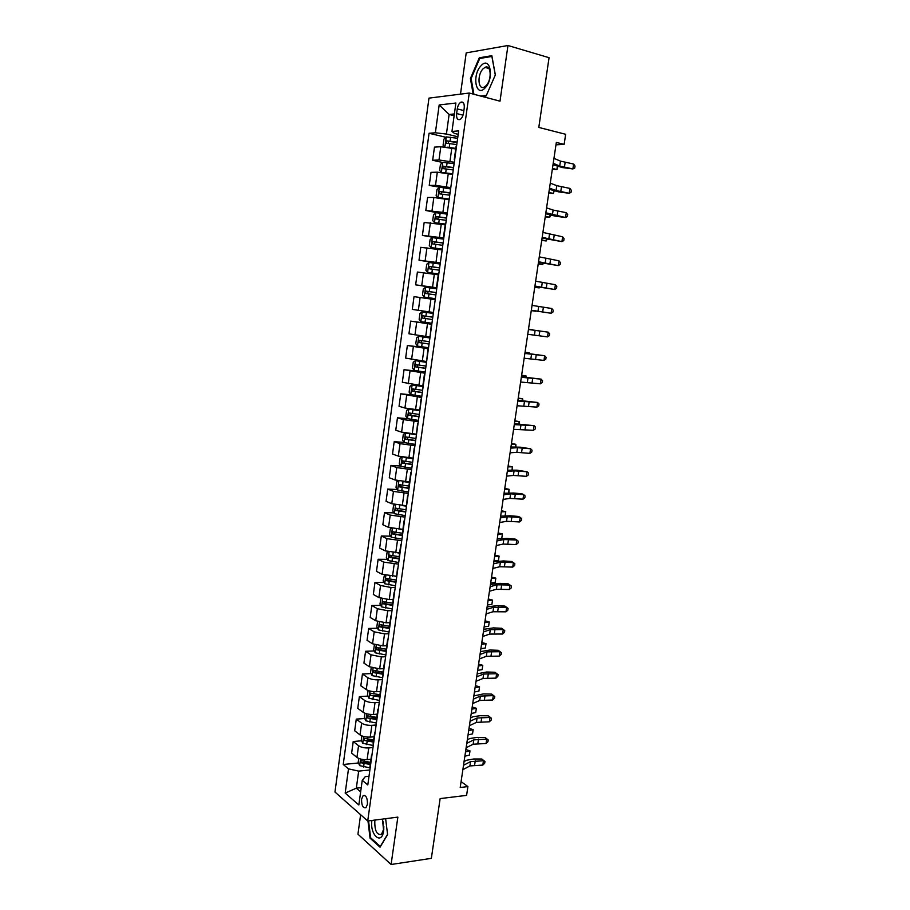 <?xml version="1.0" encoding="UTF-8"?>
<svg xmlns="http://www.w3.org/2000/svg" width="910" height="910" viewBox="0 0 910 910"><rect width="100%" height="100%" fill="white"/><g stroke="black" fill="none" stroke-linecap="round" stroke-linejoin="round"><path stroke-width="1.36" d="M367.447 804.224C367.503 797.922 366.048 795.067 363.101 795.67L361.577 799.162C361.52 805.452 362.965 808.296 365.934 807.705L367.447 804.224M360.622 814.723L357.937 834.163L391.095 864.5L431.351 858.346L440.133 798.593L466.591 795.385L467.911 786.593L461.086 781.599M428.974 98.121L334.971 792.041L367.72 820.991L469.241 93.036L428.974 98.121M469.241 93.036L500.011 101.169L507.962 45.5L466.216 52.871L460.494 94.139M507.962 45.5L549.06 57.694L538.8 127.434L565.656 134.293L564.143 144.371L556.328 142.426L460.21 787.491L467.911 786.593M457.264 108.904L456.615 113.545C456.308 118.209 457.446 120.2 460.005 119.506C461.802 118.368 462.997 116.15 463.565 112.84L464.225 108.142C464.532 103.49 463.406 101.499 460.858 102.182C459.038 103.331 457.844 105.571 457.264 108.904L463.884 110.588M454.386 113.932L449.119 114.467L446.423 134.054L435.378 132.78L429.054 133.281L343.229 764.48L358.46 762.989M435.378 132.78L439.177 104.957L455.887 103.023L451.963 131.438L454.431 133.429L458.196 134.339M369.016 776.207L365.331 776.594L362.248 780.314L367.799 784.943L458.674 130.892L451.963 131.438M362.248 780.314L358.836 804.975L345.186 793.065L348.496 768.859L343.229 764.48M391.095 864.5L397.852 817.123L367.72 820.991M555.976 144.838L564.143 144.371M454.135 115.718L449.119 114.467L439.177 104.957M361.236 787.639L356.322 788.185L360.656 791.871M457.855 136.784L446.423 134.054M455.739 148.944L440.815 146.726L434.468 147.124L432.671 160.262L442.624 162.481M454.306 162.276L438.995 159.978L432.671 160.262M452.202 174.379L437.312 172.183L431.022 172.365L429.236 185.435L450.609 188.962M450.791 187.631L435.503 185.356L429.236 185.435M448.687 199.677L433.842 197.493L427.586 197.481L425.812 210.483L437.608 212.792M447.288 212.86L425.812 210.483M445.195 224.85L424.174 222.461L422.411 235.394L440.531 238.693M443.796 237.954L422.411 235.394M441.714 249.886L420.773 247.315L419.021 260.192L440.212 263.752M440.326 262.922L419.021 260.192M438.256 274.797L417.394 272.044L415.642 284.853L436.823 288.129M436.88 287.765L415.642 284.853M434.821 299.583L414.027 296.649L412.287 309.389L418.35 310.31L420.113 297.468M433.035 312.426L418.35 310.31M431.806 324.301L410.683 321.128L431.852 323.983M429.611 337.018L408.954 333.811L410.683 321.128M428.394 348.826L407.361 345.482L428.496 348.052M426.221 361.486L405.632 358.096L407.361 345.482M425.004 373.236L404.04 369.71L422.832 371.758M422.832 385.829L402.334 382.268L404.04 369.71M421.626 397.511L400.753 393.825L412.696 394.974M419.476 410.057L404.927 407.998L399.046 406.315L400.753 393.825M418.27 421.671L403.335 419.59L397.465 417.815L407.555 418.657M416.12 434.161L401.617 432.113L395.77 430.248L397.465 417.815M414.937 445.707L400.036 443.648L394.201 441.691L404.074 442.385M412.799 458.139L398.318 456.103L392.517 454.056L394.201 441.691M411.616 469.628L396.749 467.581L390.959 465.442L400.673 466M409.477 481.993L395.042 479.979L389.275 477.75L390.959 465.442M408.306 493.425L393.473 491.4L387.728 489.079L397.283 489.512M406.178 505.733L391.778 503.73L386.056 501.319L387.728 489.079M405.018 517.096L390.219 515.094L384.509 512.592L393.928 512.899M402.902 529.358L388.536 527.368L382.848 524.774L384.509 512.592M401.742 540.665L386.977 538.674L381.313 536.001L390.595 536.183M399.638 552.859L385.305 550.891L379.652 548.116L381.313 536.001M398.489 564.109L383.758 562.13L378.128 559.286L387.285 559.354M396.385 576.246L382.086 574.29L376.478 571.343L378.128 559.286M395.247 587.428L390.959 587.462L380.551 585.483L374.965 582.457L383.997 582.411M393.154 599.519L389.287 599.576L378.89 597.574L373.327 594.457L374.965 582.457M392.017 610.644L387.74 610.724L377.366 608.71L371.815 605.514L380.733 605.366M389.946 622.679L386.067 622.781L375.716 620.745L370.177 617.458L371.815 605.514M388.809 633.747L384.532 633.872L374.192 631.824L368.675 628.457L377.491 628.207M386.739 645.725L382.871 645.872L372.543 643.802L367.048 640.344L368.675 628.457M385.613 656.724L381.347 656.906L371.03 654.825L365.558 651.287L374.272 650.946M383.554 668.657L379.686 668.85L369.392 666.746L363.932 663.117L365.558 651.287M382.439 679.599L378.173 679.838C373.919 679.907 370.495 679.201 367.89 677.722L362.442 674.014L371.064 673.571M380.391 691.475L376.524 691.702C372.281 691.793 368.857 691.088 366.264 689.575L360.838 685.787L362.442 674.014M379.277 702.361L375.011 702.645C370.768 702.747 367.356 702.042 364.762 700.495L359.359 696.628L367.89 696.082M377.229 714.179L373.373 714.464C369.13 714.589 365.729 713.872 363.135 712.291L357.755 708.344L359.359 696.628M376.137 725.008L371.872 725.338C367.629 725.486 364.227 724.769 361.645 723.166L356.276 719.128L364.728 718.49M374.101 736.77L370.233 737.1C366.002 737.271 362.601 736.543 360.03 734.905L354.684 730.787L356.276 719.128M372.998 747.542L368.743 747.929C364.512 748.122 361.111 747.383 358.551 745.711L353.216 741.525L361.577 740.797M370.973 759.259L367.117 759.634C362.885 759.839 359.495 759.099 356.947 757.404L351.635 753.116L353.216 741.525M369.881 769.974L358.676 771.111L356.322 788.185L345.186 793.065M429.054 133.281L445.934 137.285M363.34 762.523L368.379 762.023M367.105 740.319L372.918 739.819M371.257 718.001L376.763 717.592M375.568 695.593L379.857 695.32M380.061 673.104L382.962 672.956M384.759 650.525L386.079 650.468M454.727 159.318L454.636 159.932M452.998 171.751L451.053 185.708M449.403 197.572L447.492 211.347M442.294 248.805L440.429 262.216M435.242 299.504L433.433 312.596M429.941 337.678L431.351 324.551M426.471 362.624L427.882 349.531M419.601 412.15L421 399.08M416.188 436.72L417.576 423.673M414.55 448.471L414.63 447.891M412.787 461.165L414.186 448.129M411.161 472.847L411.252 472.176M407.794 497.11L407.896 496.337M406.042 509.68L407.441 496.689M404.438 521.248L404.563 520.384M401.105 545.261L401.242 544.294M399.376 557.693L399.046 557.113M397.784 569.148L397.932 568.09M396.066 581.524L397.454 568.591M394.485 592.922L394.644 591.773M392.767 605.23L392.46 604.558M391.198 616.57L391.368 615.331M389.491 628.821L389.184 628.093M387.922 640.105L388.115 638.774M386.238 652.299L385.931 651.526M384.668 663.515L384.873 662.093M382.985 675.652L382.7 674.833M381.438 686.811L381.643 685.31M379.766 698.88L379.481 698.015M378.219 709.993L378.435 708.401M376.547 722.005L376.274 721.095M375.011 733.062L375.25 731.378M373.35 745.017L373.089 744.062M371.826 756.017L372.065 754.242M348.496 768.859L358.676 771.111M370.177 767.904L369.915 766.903M481.959 96.392L486.156 95.891L495.358 74.916L491.832 55.692L479.286 57.796L470.413 78.51L473.166 94.071M367.981 820.957L370.051 838.155L380.05 847.21L387.603 834.595L385.624 818.693M471.152 78.715L470.413 78.51M480.958 58.274L479.286 57.796M370.939 838.03L370.051 838.155M553.962 158.34L560.458 161.115L573.63 164.05L572.89 168.942L574.733 167.997L575.029 166.052L573.63 164.05M553.223 163.311L559.718 166.03L572.89 168.942L562.391 167.565L553.007 164.721M447.06 147.17L455.819 148.387M453.055 148.319L455.774 148.717M444.717 146.885L443.09 145.202L443.921 139.116L446.321 136.932L457.65 138.263M457.104 142.131L446.56 140.822L446.446 143.234L456.774 144.576M448.084 143.348L448.892 141.368L457.059 142.483M552.336 169.237L556.875 169.624L552.472 168.35M557.83 166.519L556.875 169.624L557.364 166.382M550.266 183.16L556.784 185.651L569.944 188.427L569.205 193.284L571.059 192.317L571.355 190.372L569.944 188.427M549.526 188.108L556.055 190.543L569.205 193.284L558.74 191.896L549.344 189.291M546.58 207.855L553.132 210.062L566.282 212.678L565.542 217.524L567.396 216.5L567.692 214.578L566.282 212.678M545.852 212.781L565.542 217.524L555.111 216.114L545.704 213.736M542.917 232.425L562.63 236.816L561.902 241.628L563.756 240.581L564.052 238.659L562.63 236.816M542.189 237.317L561.902 241.628L542.087 238.067M454.113 163.675L442.829 162.31L440.451 164.414L439.61 170.466L441.43 172.422L452.293 173.742M447.026 173.264L452.259 174.026M453.578 167.531L443.045 166.2L442.954 168.6L453.248 169.954M444.637 168.737L445.365 166.712L453.544 167.827M548.787 193.079L553.303 193.511L548.901 192.34M554.224 190.918L553.303 193.511L553.712 190.793M439.348 187.551L436.982 189.576L436.152 195.593L437.915 197.561L448.789 198.971M439.291 187.596L437.915 197.561L448.755 199.199M450.075 192.795L439.541 191.441L439.473 193.83L449.733 195.206M441.202 193.989L441.862 191.93L450.04 193.034M545.249 216.819L549.754 217.285L545.34 216.205M550.596 215.192L549.754 217.285L550.084 215.067M447.106 214.112L435.89 212.667L433.547 214.612L432.716 220.607L434.502 222.666L445.297 224.076M434.502 222.666L445.274 224.258M446.582 217.922L436.061 216.569L436.015 218.935L446.241 220.334M437.801 219.128L438.37 217.012L446.56 218.116M541.723 240.433L546.216 240.945L541.803 239.967M546.99 239.353L546.216 240.945L546.466 239.239M539.277 256.87L559.002 260.829L558.274 265.618L560.139 264.526L560.423 262.615L559.002 260.829M538.549 261.739L558.274 265.618L538.47 262.262M443.636 239.137L432.443 237.646L430.111 239.523L429.292 245.484L431.033 247.554L441.828 249.056M432.387 237.692L431.033 247.554L441.816 249.169M443.102 242.936L432.603 241.548L432.568 243.914L442.772 245.325M434.434 244.13L434.9 241.969L443.09 243.061M538.231 263.945L542.69 264.48L538.276 263.604M543.35 263.377L542.69 264.48L542.872 263.286M485.041 87.974C494.574 78.726 490.24 55.214 481.037 65.759C471.755 75.018 475.828 98.087 485.041 87.974M486.065 85.676C492.105 79.932 491.161 64.03 484.996 67.374L483.028 68.864C477.033 74.711 478.023 90.42 484.188 87.076L486.065 85.676M473.905 94.265L471.118 78.544L479.729 58.479L491.878 56.454L495.302 75.064M486.372 95.379L480.707 96.062M371.917 820.445L371.917 820.49C369.54 834.777 381.768 845.856 383.645 830.784L382.439 819.091M375.079 820.046L374.795 821.525C374.715 830.91 376.933 835.198 381.438 834.379L383.679 829.317L383.849 826.576M387.569 834.333L380.289 846.482L370.598 837.723L368.573 820.877M383.474 823.049L382.189 819.125M535.66 281.19L555.396 284.728L554.668 289.494L556.533 288.368L556.818 286.468L555.396 284.728M534.932 286.047L554.668 289.494L534.887 286.354M532.043 305.396L551.801 308.513L551.085 313.256L552.939 312.084L553.223 310.196L551.801 308.513M531.326 310.219L551.085 313.256L531.315 310.31M528.46 329.477L548.218 332.173L528.471 329.397M527.743 334.277L547.513 336.893L548.218 332.173L549.651 333.811L549.367 335.688L547.513 336.893M524.888 353.444L544.669 355.719L524.933 353.148M524.171 358.221L543.952 360.417L544.669 355.719L546.102 357.311L545.818 359.177L543.952 360.417M521.339 377.286L541.12 379.151L521.407 376.786M520.622 382.041L540.415 383.827L541.12 379.151L542.565 380.687L542.28 382.553L540.415 383.827M440.178 264.036L429.019 262.501L426.71 264.31L425.891 270.236L427.654 272.409L438.791 273.955M427.654 272.409L438.791 274.024M439.655 267.813L429.156 266.414L429.145 268.757L439.314 270.19M431.124 269.007L431.442 266.801L439.644 267.893M534.739 287.332L539.198 287.913L534.773 287.139M539.573 287.253L539.198 287.913L539.3 287.207M424.253 297.092L435.367 298.685L424.253 297.092L422.502 294.863L423.321 288.959L425.55 287.276L424.208 297.035M425.55 287.276L436.732 288.811M427.882 293.782L428.018 291.496L436.209 292.588L429.304 291.564L425.732 291.154L425.743 293.475L435.879 294.931M531.269 310.606L535.706 311.231L531.281 310.549M422.229 311.846L433.308 313.45L422.229 311.846L419.942 313.495L419.135 319.364L420.875 321.651L431.943 323.277M432.785 317.18L422.32 315.759L422.342 318.079L432.466 319.546L424.742 318.409L424.606 316.077M528.505 329.158L532.93 329.807L528.505 329.204M429.907 337.906L418.85 336.325L416.587 337.894L415.779 343.741L417.508 346.084L428.542 347.745M418.85 336.325L429.907 337.974M429.384 341.682L418.93 340.238L418.975 342.547L429.065 344.037M429.076 343.957L421.364 342.842L421.205 340.522L418.93 340.238M525.07 352.227L529.472 352.921L525.047 352.409M529.381 353.58L529.472 352.921L529.631 353.615M426.119 362.191L415.495 360.678L413.242 362.18L412.446 367.993L414.152 370.393L425.163 372.088M415.495 360.678L426.108 362.305M426.005 366.059L415.563 364.603L415.62 366.889L425.675 368.391M425.698 368.266L418.009 367.162L417.224 365.558M521.646 375.204L526.037 375.932L521.601 375.512M525.866 377.07L526.037 375.932L526.321 377.115M517.801 401.014L537.594 402.47L517.904 400.309M517.096 405.746L536.9 407.123L537.594 402.47L539.038 403.96L538.765 405.814L536.9 407.123M422.752 386.42L412.162 384.919L409.921 386.352L409.125 392.13L410.831 394.576L421.796 396.316M412.162 384.919L422.729 386.579M422.627 390.31L412.207 388.843L412.275 391.118L422.308 392.642M422.331 392.46L414.664 391.357L413.857 389.81M518.245 398.057L522.613 398.83L518.177 398.5M522.374 400.434L522.613 398.83L522.886 400.48M514.286 424.617L534.09 425.687L514.412 423.719M513.581 429.327L533.396 430.305L534.09 425.687L535.535 427.12L535.262 428.963L533.396 430.305M419.408 410.512L408.84 409.034L406.611 410.387L405.826 416.143L407.509 418.646L418.452 420.409M408.84 409.034L419.373 410.728M419.283 414.448L408.874 412.958L408.954 415.222L418.953 416.757M418.987 416.53L411.343 415.426L410.524 413.948M514.844 420.807L519.212 421.614L514.764 421.387M518.893 423.696L519.212 421.614L519.417 423.73M510.783 448.118L517.551 447.686L530.598 448.778L520.44 447.197L510.942 447.003M510.078 452.793L516.857 452.327L529.904 453.385L530.598 448.778L532.054 450.166L531.77 452.008L529.904 453.385M405.701 433.035L403.323 434.309L402.538 440.03L404.211 442.578L415.119 444.399M405.53 433.024L416.041 434.752M410.672 433.729L416.075 434.491M415.938 438.461L405.553 436.948L405.644 439.212L415.62 440.759M415.665 440.486L408.033 439.382L407.214 437.949M511.477 443.454L515.822 444.296L511.374 444.16M515.435 446.844L515.822 444.296L515.959 446.855M507.302 471.494L514.093 470.823L527.129 471.755L516.994 470.174L507.496 470.186M506.597 476.158L513.399 475.429L526.435 476.339L527.129 471.755L528.585 473.098L528.3 474.929L526.435 476.339M402.015 457.013L400.047 458.117L399.262 463.804L400.935 466.409L411.798 468.252M404.051 457.366L412.719 458.663M410 457.957L412.765 458.356M412.628 462.348L402.243 460.824L402.357 463.065L412.31 464.635M412.355 464.316L404.745 463.213L403.915 461.825M508.121 465.988L512.444 466.864L507.996 466.819M511.989 469.878L512.444 466.864L512.478 469.878M503.833 494.756L510.647 493.834L523.671 494.63L521.874 493.755L513.57 493.027L504.06 493.254M503.139 499.397L509.953 498.418L522.988 499.192L523.671 494.63L525.127 495.927L524.854 497.747L522.988 499.192M398.489 480.901L396.794 481.799L396.009 487.464L397.67 490.115L408.499 491.991M404.131 481.709L409.42 482.459M408.351 481.936L409.466 482.095M409.318 486.122L398.955 484.575L399.08 486.816L409 488.397M409.056 488.022L401.469 486.918L400.639 485.587M504.777 488.42L509.088 489.33L504.629 489.375M508.565 492.799L509.088 489.33L508.883 492.799M500.386 517.904L507.211 516.743L520.236 517.392L518.45 516.448L510.157 515.777L500.637 516.197M499.692 522.522L506.529 521.305L519.553 521.93L520.236 517.392L521.692 518.643L521.419 520.463L519.553 521.93M394.963 504.652L393.552 505.368L392.779 510.999L394.417 513.706L405.223 515.617M402.402 505.596L406.133 506.131M406.031 509.771L395.691 508.212L395.827 510.442L405.724 512.034M405.78 511.625L398.216 510.521L397.374 509.225M501.444 510.749L505.744 511.693L501.285 511.818M505.152 515.606L505.744 511.693L505.323 515.606M496.951 540.938L503.799 539.539L516.812 540.051L515.037 539.016L506.756 538.413L497.235 539.05M496.268 545.534L503.116 544.078L516.129 544.567L516.812 540.051L518.268 541.257L517.995 543.054L516.129 544.567M493.527 563.87L500.409 562.221L513.399 562.596L511.647 561.493L503.378 560.947L493.846 561.777M492.845 568.443L499.726 566.748L512.728 567.089L513.399 562.596L514.867 563.756L514.594 565.554L512.728 567.089M490.137 586.677L497.031 584.8L510.01 585.028L508.269 583.856L500.022 583.367L490.467 584.402M489.455 591.227L496.348 589.293L509.338 589.509L510.01 585.028L511.477 586.142L511.215 587.928L509.338 589.509M486.748 609.381L493.664 607.266L506.642 607.368L504.913 606.106L496.667 605.685L487.112 606.913M486.076 613.909L492.992 611.747L505.971 611.816L506.642 607.368L508.11 608.437L507.837 610.212L505.971 611.816M504.913 606.106L508.11 608.437M483.381 631.984L490.319 629.629L503.275 629.595L501.569 628.264L493.334 627.9L483.779 629.322M482.709 636.488L489.648 634.088L502.616 634.02L503.275 629.595L504.754 630.619L504.481 632.382L502.616 634.02M501.569 628.264L504.754 630.619M480.025 654.472L486.986 651.879L499.943 651.708L498.248 650.309L490.024 650.002L480.457 651.628M479.365 658.954L486.315 656.315L499.272 656.121L499.943 651.708L501.41 652.697L501.148 654.449L499.272 656.121M498.248 650.309L501.41 652.697M476.692 676.847L483.665 674.026L496.61 673.73L494.938 672.251L486.725 672.001L477.147 673.821M476.032 681.306L483.005 678.451L495.95 678.121L496.61 673.73L498.088 674.663L497.827 676.414L495.95 678.121M494.938 672.251L498.088 674.663M473.382 699.119L480.366 696.07L493.3 695.638L491.639 694.091L483.438 693.898L473.86 695.911M472.711 703.555L479.707 700.472L492.64 700.006L493.3 695.638L494.778 696.537L494.517 698.277L492.64 700.006M491.639 694.091L494.778 696.537M391.448 528.289L390.322 528.812L389.548 534.42L391.186 537.173L401.958 539.13M400.116 529.29L402.857 529.677M402.368 533.249L392.438 531.724L392.585 533.942L402.447 535.558M402.516 535.091L394.963 533.999L394.132 532.737M498.134 532.964L502.411 533.942L497.952 534.17M501.763 538.31L502.411 533.942L501.785 538.31M500.113 538.47L497.292 538.618M387.933 551.79L387.114 552.142L386.34 557.728L387.967 560.526L398.705 562.516M397.647 552.836L399.604 553.121M399.115 556.67L389.196 555.123L389.366 557.341L399.194 558.967M399.274 558.456L391.744 557.364L390.902 556.135M494.835 555.077L499.101 556.101L494.642 556.408M498.441 560.514L499.101 556.101L498.441 560.514L493.982 560.844M384.429 575.154L383.155 580.921L384.759 583.765L395.475 585.79M395.054 576.246L396.362 576.439M395.873 579.966L385.976 578.407L386.147 580.614L395.964 582.264M396.043 581.706L388.536 580.603L387.694 579.42M491.559 577.099L495.813 578.146L491.343 578.533M495.154 582.536L495.813 578.146L495.154 582.536L490.683 582.946M380.937 598.393L379.982 604.001L381.574 606.89L392.255 608.949M392.369 599.531L393.143 599.644M392.654 603.159L382.78 601.578L382.962 603.774L392.745 605.434M392.472 604.786L385.339 603.74L384.509 602.591M488.295 599.008L492.526 600.088L488.067 600.566M491.878 604.467L492.526 600.088L491.878 604.467L487.407 604.957M377.57 621.553L376.82 626.967L378.401 629.902L389.059 631.995M389.446 626.228L379.584 624.635L379.777 626.819L389.23 628.457M389.23 627.798L382.154 626.762L381.335 625.648M485.041 620.813L489.262 621.928L484.791 622.497M488.613 626.285L489.262 621.928L488.613 626.285L484.143 626.865M374.397 644.644L373.68 649.82L375.25 652.811L385.863 654.927M386.261 649.194L376.421 647.579L376.615 649.763L385.954 651.389M386.045 650.707L378.992 649.672L378.173 648.591M481.811 642.517L486.008 643.666L481.538 644.314M485.36 648.011L486.008 643.666L485.36 648.011L480.889 648.671M371.235 667.621L370.552 672.558L372.11 675.595L382.7 677.745M383.087 672.046L373.259 670.408L373.475 672.581L382.78 674.23M382.882 673.491L375.841 672.456L375.034 671.421M478.592 664.129L482.778 665.312L478.307 666.04M482.129 669.623L482.778 665.312L482.129 669.623L477.659 670.374M368.084 690.485L367.435 695.194L368.994 698.266L379.538 700.45M379.925 694.774L370.12 693.124L370.347 695.297L379.629 696.958M379.732 696.173L370.347 695.297M475.384 685.628L479.559 686.857L475.088 687.664M478.91 691.145L479.559 686.857L478.91 691.145L474.44 691.975M470.072 721.277L477.079 718.013L490.001 717.455L488.363 715.829L480.161 715.704L473.109 716.727L470.584 717.899M469.412 725.702L476.43 722.392L489.352 721.801L490.001 717.455L491.491 718.297L491.229 720.038L489.352 721.801M488.363 715.829L491.491 718.297M364.955 713.247L364.341 717.706L365.877 720.834L376.399 723.052M376.786 717.398L367.003 715.738L367.23 717.899L376.49 719.571M376.603 718.752L367.23 717.899M472.199 707.036L476.351 708.287L471.88 709.186M475.714 712.564L476.351 708.287L475.714 712.564L471.232 713.474M466.784 743.345L473.814 739.853L486.725 739.159L485.098 737.475L476.908 737.396L469.856 738.533L467.319 739.784M466.136 747.736L473.154 744.209L486.065 743.493L486.725 739.159L488.215 739.966L487.953 741.695L486.065 743.493M485.098 737.475L488.215 739.966M361.839 735.883L361.259 740.126L362.783 743.299L373.282 745.54M373.657 739.921L363.886 738.237L364.125 740.387L373.362 742.071M373.475 741.218L364.125 740.387M469.025 728.353L473.166 729.638L468.684 730.605M472.529 733.892L473.166 729.638L472.529 733.892L468.047 734.882M463.52 765.299L470.561 761.59L483.46 760.76L481.845 759.008L473.666 758.986L466.614 760.237L464.077 761.556M462.86 769.678L469.913 765.924L482.812 765.071L483.46 760.76L484.95 761.534L484.689 763.251L482.812 765.071M481.845 759.008L484.95 761.534M358.745 758.417L358.187 762.432L359.712 765.64L370.165 767.926M370.552 762.33L360.792 760.623L361.042 762.773L370.245 764.468M370.37 763.57L361.042 762.773M465.863 749.567L469.992 750.875L465.51 751.933M469.355 755.118L469.992 750.875L469.355 755.118L464.873 756.187M449.972 161.309L451.815 148.034M446.457 186.721L448.277 173.526M442.954 212.007L444.774 198.88M439.462 237.169L441.27 224.099M436.004 262.194L437.801 249.203M432.557 287.094L434.343 274.172M429.122 311.868L430.908 299.003M425.709 336.518L427.484 323.721M422.308 361.042L424.071 348.302M418.93 385.442L420.693 372.77M415.574 409.716L417.315 397.101M412.23 433.865L413.97 421.319M408.897 457.889L410.626 445.411M405.587 481.799L407.305 469.389M402.3 505.596L404.006 493.243M399.024 529.267L400.718 516.971M395.759 552.814L397.454 540.586M392.517 576.258L394.201 564.086M389.287 599.576L390.959 587.462M386.067 622.781L387.74 610.724M382.871 645.872L384.532 633.872M379.686 668.85L381.347 656.906M376.524 691.702L378.173 679.838M373.373 714.464L375.011 702.645M370.233 737.1L371.872 725.338M367.117 759.634L368.743 747.929M438.995 159.978L440.815 146.726M435.503 185.356L437.312 172.183M432.034 210.608L433.842 197.493M428.587 235.724L430.385 222.677M425.152 260.715L426.938 247.736M421.739 285.569L423.514 272.659M414.971 334.914L416.723 322.14M411.604 359.404L413.345 346.687M408.26 383.758L410 371.109M404.927 407.998L406.656 395.406M401.617 432.113L403.335 419.59M398.318 456.103L400.036 443.648M395.042 479.979L396.749 467.581M391.778 503.73L393.473 491.4M388.536 527.368L390.219 515.094M385.305 550.891L386.977 538.674M382.086 574.29L383.758 562.13M378.89 597.574L380.551 585.483M375.716 620.745L377.366 608.71M372.543 643.802L374.192 631.824M369.392 666.746L371.03 654.825M366.264 689.575L367.89 677.722M363.135 712.291L364.762 700.495M360.03 734.905L361.645 723.166M356.947 757.404L358.551 745.711M463.031 115.16L456.615 113.545M560.458 161.115L559.718 166.03M565.144 162.378L564.416 167.281M446.264 136.989L444.888 146.908M449.756 143.553L449.221 147.42M450.632 137.239L450.097 141.107M449.199 141.357L446.787 140.788M556.784 185.651L556.055 190.543M561.481 186.823L560.742 191.703M553.132 210.062L552.404 214.931M557.819 211.154L557.091 216M549.492 234.359L548.764 239.205M554.19 235.36L553.462 240.183M442.76 162.355L441.384 172.365M446.241 168.942L445.718 172.786M447.117 162.651L446.582 166.507M445.695 166.701L443.295 166.166M442.76 194.194L442.226 198.027M443.625 187.949L443.09 191.782M442.214 191.908L439.814 191.407M435.822 212.713L434.457 222.62M439.28 219.321L438.757 223.132M440.144 213.099L439.621 216.921M438.757 216.989L436.345 216.523M545.875 258.531L545.147 263.354M550.573 259.441L549.845 264.241M435.833 244.324L435.31 248.112M436.686 238.136L436.163 241.923M435.31 241.946L432.898 241.514M542.269 282.589L541.552 287.389M546.967 283.408L546.25 288.186M538.686 306.522L537.969 311.3M543.384 307.25L542.667 312.016M535.125 330.341L534.409 335.085M539.823 330.99L539.107 335.722M531.577 354.036L530.871 358.767M536.274 354.604L535.569 359.313M528.039 377.627L527.345 382.325M532.748 378.105L532.043 382.791M428.963 262.546L427.609 272.363M432.387 269.189L431.875 272.954M433.24 263.036L432.716 266.812M431.875 266.778L429.474 266.38M428.974 293.93L428.451 297.684M429.816 287.81L429.304 291.564M428.462 291.473L426.062 291.109M422.16 311.88L420.829 321.594M425.573 318.546L425.05 322.276M426.415 312.46L425.891 316.191M424.742 318.409L422.342 318.079M418.793 336.359L417.462 346.027M422.183 343.047L421.671 346.755M423.025 336.984L422.513 340.693M421.364 342.842L418.975 342.547M415.438 360.713L414.118 370.325M418.816 367.412L418.304 371.109M419.647 361.384L419.135 365.081M418.009 367.162L415.62 366.889M524.535 401.094L523.83 405.769M529.233 401.492L528.528 406.144M412.105 384.953L410.785 394.519M415.46 391.664L414.96 395.338M416.291 385.658L415.79 389.332M414.664 391.357L412.275 391.118M521.032 424.447L520.338 429.111M525.741 424.754L525.036 429.395M408.783 409.068L407.464 418.577M412.128 415.779L411.627 419.442M412.958 409.807L412.446 413.47M411.343 415.426L408.954 415.222M517.551 447.686L516.857 452.327M522.26 447.913L521.566 452.532M405.473 433.058L404.165 442.522M408.817 439.78L408.317 443.42M409.637 433.842L409.136 437.483M408.033 439.382L405.644 439.212M514.093 470.823L513.399 475.429M518.791 470.959L518.109 475.566M402.163 457.048L400.889 466.341M405.519 463.668L405.018 467.285M406.326 457.753L405.826 461.381M404.745 463.213L402.357 463.065M510.647 493.834L509.953 498.418M515.344 493.902L514.662 498.475M398.876 480.98L397.625 490.046M402.231 487.43L401.731 491.036M403.039 481.595L402.538 485.155M401.469 486.918L399.08 486.816M507.211 516.743L506.529 521.305M511.921 516.721L511.238 521.282M395.588 504.788L394.371 513.638M398.967 511.079L398.466 514.662M399.74 505.414L399.274 508.815M398.216 510.521L395.827 510.442M503.799 539.539L503.116 544.078M508.508 539.448L507.825 543.975M500.409 562.221L499.726 566.748M505.107 562.05L504.436 566.555M497.031 584.8L496.348 589.293M501.728 584.55L501.057 589.032M493.664 607.266L492.992 611.747M498.373 606.936L497.702 611.406M490.319 629.629L489.648 634.088M495.017 629.231L494.358 633.667M486.986 651.879L486.315 656.315M491.684 651.412L491.025 655.826M483.665 674.026L483.005 678.451M488.374 673.48L487.714 677.882M480.366 696.07L479.707 700.472M485.075 695.456L484.416 699.836M392.324 528.482L391.141 537.105M395.713 534.602L395.213 538.174M396.476 529.097L396.021 532.35M394.963 533.999L392.585 533.942M389.082 552.051L387.922 560.458M392.472 558.012L391.983 561.561M393.211 552.677L392.779 555.771M391.744 557.364L389.366 557.341M385.851 575.507L384.725 583.697M389.252 581.308L388.763 584.846M389.969 576.132L389.56 579.078M388.536 580.603L386.147 580.614M382.632 598.848L381.54 606.822M386.056 604.49L385.567 608.005M386.75 599.474L386.363 602.272M385.339 603.74L382.962 603.774M379.436 622.076L378.367 629.834M382.86 627.559L382.382 631.051M383.531 622.702L383.167 625.352M382.154 626.762L379.777 626.819M376.251 645.179L375.216 652.732M379.686 650.514L379.208 653.994M380.346 645.816L379.993 648.318M378.992 649.672L376.615 649.763M373.089 668.179L372.076 675.516M376.535 673.355L376.058 676.812M377.161 668.804L376.842 671.17M375.841 672.456L373.475 672.581M369.926 691.054L368.948 698.197M373.396 696.082L372.918 699.528M373.999 691.691L373.691 693.909M477.079 718.013L476.43 722.392M481.788 717.319L481.128 721.687M366.798 713.827L365.843 720.754M370.268 718.707L369.79 722.13M370.848 714.464L370.563 716.534M473.814 739.853L473.154 744.209M478.524 739.091L477.864 743.424M363.67 736.486L362.749 743.22M367.151 741.206L366.685 744.619M367.72 737.123L367.458 739.057M470.561 761.59L469.913 765.924M475.259 760.749L474.611 765.071M360.565 759.042L359.666 765.56M364.057 763.615L363.59 767.005M364.603 759.668L364.353 761.465M364.83 795.476L363.101 795.67M454.261 159.546L456.137 146.066M443.557 236.634L445.399 223.359M436.516 287.355L438.336 274.217M422.638 387.239L424.424 374.374M409.056 485.075L410.808 472.472M402.357 533.26L404.097 520.782M399.046 557.159L400.764 544.749M392.449 604.615L394.155 592.319M389.184 628.162L390.879 615.922M385.931 651.583L387.614 639.411M382.689 674.89L384.373 662.787M379.47 698.095L381.142 686.049M376.262 721.175L377.923 709.186M373.077 744.141L374.727 732.209M369.904 766.982L371.553 755.118M463.452 102.853L460.858 102.182M448.892 141.368L446.56 140.822M445.365 166.712L443.045 166.2M441.862 191.919L439.541 191.441M438.37 217.012L436.061 216.569M434.9 241.969L432.603 241.548M488.932 68.478L484.996 67.374M383.781 828.51L383.77 829.715M431.442 266.789L429.156 266.414M428.018 291.496L425.732 291.154M424.595 316.077L422.32 315.759M417.269 364.796L415.563 364.603M413.447 388.957L412.207 388.843M409.875 413.038L408.874 412.958M406.417 437.005L405.553 436.948M403.016 460.87L402.243 460.824M399.661 484.609L398.955 484.575M396.339 508.235L395.691 508.212M393.052 531.736L392.438 531.724M389.787 555.134L389.196 555.123"/></g></svg>

